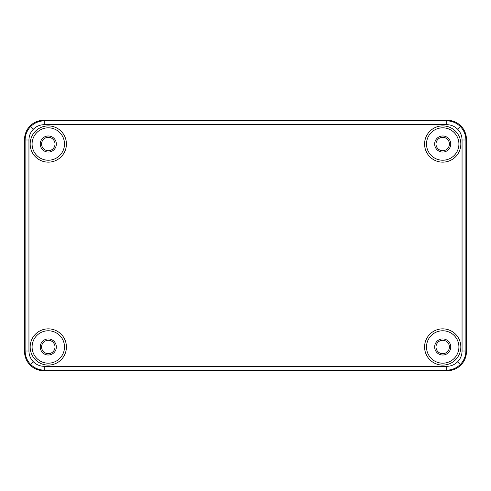 <?xml version="1.0" encoding="UTF-8"?>
<svg xmlns="http://www.w3.org/2000/svg" width="491" height="491" viewBox="0 0 491 491"><rect width="100%" height="100%" fill="white"/><g stroke="black" fill="none" stroke-linecap="round" stroke-linejoin="round"><path stroke-width="0.74" d="M442.71 340.275A6.702 6.702 0 0 0 436.008 346.977A6.702 6.702 0 0 0 442.71 353.68A6.702 6.702 0 0 0 449.412 346.977A6.702 6.702 0 0 0 442.71 340.275M442.71 137.32A6.702 6.702 0 0 0 436.008 144.023A6.702 6.702 0 0 0 442.71 150.725A6.702 6.702 0 0 0 449.412 144.023A6.702 6.702 0 0 0 442.71 137.32M48.29 340.275A6.702 6.702 0 0 0 41.588 346.977A6.702 6.702 0 0 0 48.29 353.68A6.702 6.702 0 0 0 54.992 346.977A6.702 6.702 0 0 0 48.29 340.275M48.29 137.32A6.702 6.702 0 0 0 41.588 144.023A6.702 6.702 0 0 0 48.29 150.725A6.702 6.702 0 0 0 54.992 144.023A6.702 6.702 0 0 0 48.29 137.32M462.056 351.016L465.885 351.016C465.769 356.257 463.897 360.768 460.276 364.549C456.495 368.17 451.984 370.036 446.749 370.153L44.251 370.153C39.01 370.036 34.499 368.164 30.724 364.549C27.097 360.762 25.231 356.251 25.115 351.016L25.115 139.984C25.231 134.743 27.103 130.232 30.724 126.451C34.505 122.83 39.016 120.964 44.251 120.847L446.749 120.847C451.99 120.964 456.501 122.836 460.276 126.451C463.903 130.238 465.769 134.749 465.885 139.984L465.885 351.016L466.45 351.581L466.45 139.419L465.885 139.984L462.056 139.984C461.994 135.78 460.503 132.171 457.575 129.158C454.562 126.23 450.953 124.739 446.749 124.677L44.251 124.677C40.047 124.739 36.438 126.23 33.425 129.158C30.497 132.171 29.006 135.78 28.944 139.984L28.944 351.016C29.006 355.22 30.497 358.829 33.425 361.842C36.438 364.77 40.047 366.261 44.251 366.323L446.749 366.323C450.953 366.261 454.562 364.77 457.575 361.842C460.503 358.829 461.994 355.22 462.056 351.016L462.056 139.984M446.749 124.677L446.749 120.847L447.313 120.283A19.161 19.149 135 0 0 447.307 120.283L43.693 120.283A19.161 19.149 45 0 0 43.687 120.283L44.251 120.847L44.251 124.677M44.251 366.323L44.251 370.153L43.687 370.717A19.161 19.149 135 0 0 43.693 370.717L447.307 370.717A19.161 19.149 45 0 0 447.313 370.717L446.749 370.153L446.749 366.323M28.944 139.984L25.115 139.984L24.55 139.419L24.55 351.581L25.115 351.016L28.944 351.016M442.71 135.982A8.04 8.04 0 0 0 434.664 144.023A8.04 8.04 0 0 0 442.71 152.063A8.04 8.04 0 0 0 450.75 144.023A8.04 8.04 0 0 0 442.71 135.982M442.71 338.937A8.04 8.04 0 0 0 434.664 346.977A8.04 8.04 0 0 0 442.71 355.018A8.04 8.04 0 0 0 450.75 346.977A8.04 8.04 0 0 0 442.71 338.937M48.29 338.937A8.04 8.04 0 0 0 40.25 346.977A8.04 8.04 0 0 0 48.29 355.018A8.04 8.04 0 0 0 56.336 346.977A8.04 8.04 0 0 0 48.29 338.937M48.29 135.982A8.04 8.04 0 0 0 40.25 144.023A8.04 8.04 0 0 0 48.29 152.063A8.04 8.04 0 0 0 56.336 144.023A8.04 8.04 0 0 0 48.29 135.982M442.71 160.232A16.209 16.209 0 0 0 458.913 144.023A16.209 16.209 0 0 0 442.71 127.813A16.209 16.209 0 0 0 426.501 144.023A16.209 16.209 0 0 0 442.71 160.232A16.209 16.209 0 0 0 458.919 144.023A16.209 16.209 0 0 0 442.71 127.813A16.209 16.209 0 0 0 426.501 144.023A16.209 16.209 0 0 0 442.71 160.232M442.71 363.187A16.209 16.209 0 0 0 458.913 346.977A16.209 16.209 0 0 0 442.71 330.768A16.209 16.209 0 0 0 426.501 346.977A16.209 16.209 0 0 0 442.71 363.187A16.209 16.209 0 0 0 458.919 346.977A16.209 16.209 0 0 0 442.71 330.768A16.209 16.209 0 0 0 426.501 346.977A16.209 16.209 0 0 0 442.71 363.187M48.29 160.232A16.209 16.209 0 0 0 64.499 144.023A16.209 16.209 0 0 0 48.29 127.813A16.209 16.209 0 0 0 32.087 144.023A16.209 16.209 0 0 0 48.29 160.232A16.209 16.209 0 0 0 64.499 144.023A16.209 16.209 0 0 0 48.29 127.813A16.209 16.209 0 0 0 32.081 144.023A16.209 16.209 0 0 0 48.29 160.232M48.29 363.187A16.209 16.209 0 0 0 64.499 346.977A16.209 16.209 0 0 0 48.29 330.768A16.209 16.209 0 0 0 32.087 346.977A16.209 16.209 0 0 0 48.29 363.187A16.209 16.209 0 0 0 64.499 346.977A16.209 16.209 0 0 0 48.29 330.768A16.209 16.209 0 0 0 32.081 346.977A16.209 16.209 0 0 0 48.29 363.187M24.55 139.419L24.55 351.581A19.167 19.149 -45 0 0 43.687 370.717L447.313 370.717A19.167 19.149 -135 0 0 466.45 351.581L466.45 139.419A19.167 19.149 -45 0 0 447.313 120.283L43.687 120.283A19.167 19.149 -135 0 0 24.55 139.419M442.71 365.101A18.124 18.124 0 0 1 424.586 346.977A18.124 18.124 0 0 1 442.71 328.853A18.124 18.124 0 0 1 460.834 346.977A18.124 18.124 0 0 1 442.71 365.101M48.29 365.101A18.124 18.124 0 0 1 30.166 346.977A18.124 18.124 0 0 1 48.29 328.853A18.124 18.124 0 0 1 66.414 346.977A18.124 18.124 0 0 1 48.29 365.101M48.29 162.147A18.124 18.124 0 0 1 30.166 144.023A18.124 18.124 0 0 1 48.29 125.899A18.124 18.124 0 0 1 66.414 144.023A18.124 18.124 0 0 1 48.29 162.147M442.71 162.147A18.124 18.124 0 0 1 424.586 144.023A18.124 18.124 0 0 1 442.71 125.899A18.124 18.124 0 0 1 460.834 144.023A18.124 18.124 0 0 1 442.71 162.147M30.724 364.549L33.425 361.842M460.276 364.549L457.575 361.842M30.724 126.451L33.425 129.158M460.276 126.451L457.575 129.158"/></g></svg>

